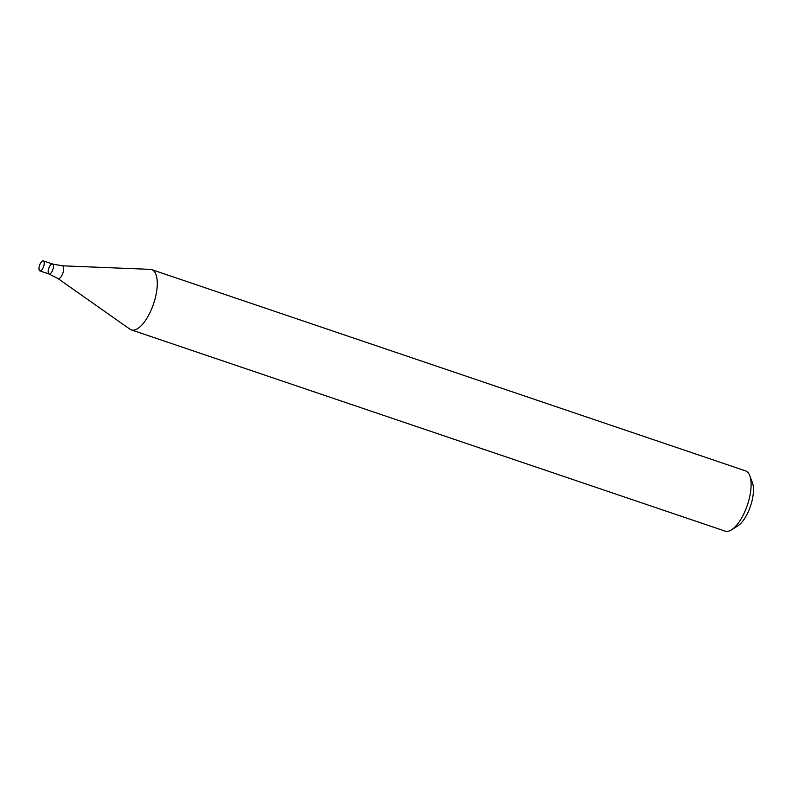 <?xml version="1.0" encoding="UTF-8"?>
<svg xmlns="http://www.w3.org/2000/svg" width="792" height="792" viewBox="0 0 792 792"><rect width="100%" height="100%" fill="white"/><g stroke="black" fill="none" stroke-linecap="round" stroke-linejoin="round"><path stroke-width="1.19" d="M131.284 329.878L725.116 531.115A31.799 12.731 -71.3 0 0 731.402 529.878A31.799 12.731 -71.3 0 0 747.381 505.078A31.799 12.731 -71.3 0 0 749.767 475.685A31.799 12.731 -71.3 0 0 745.529 470.874L151.708 269.636A31.799 12.731 108.7 0 1 151.579 309.058A31.799 12.731 108.7 0 1 131.284 329.878A31.799 12.731 108.7 0 1 129.947 329.185L57.885 278.497A6.742 2.703 108.7 0 0 62.469 274.22A6.742 2.703 108.7 0 0 62.182 265.805L150.223 269.359A31.799 12.731 108.7 0 1 151.708 269.636M731.402 529.878L737.708 525.967A25.443 10.187 -71.3 0 0 750.489 506.137A25.443 10.187 -71.3 0 0 752.4 482.615L749.767 475.685M43.312 260.885A5.296 2.119 108.7 0 1 43.293 267.458A5.296 2.119 108.7 0 1 39.907 270.923A5.296 2.119 108.7 0 1 39.6 265.221A5.296 2.119 108.7 0 1 43.312 260.885L52.51 264.003A5.296 2.119 108.7 0 1 52.49 270.577A5.296 2.119 108.7 0 1 49.104 274.042A5.296 2.119 108.7 0 1 48.797 268.339A5.296 2.119 108.7 0 1 52.51 264.003A5.296 2.119 108.7 0 1 52.49 270.577A5.296 2.119 108.7 0 1 49.104 274.042L57.885 278.497M52.51 264.003L62.182 265.805M39.907 270.923L49.104 274.042"/></g></svg>
